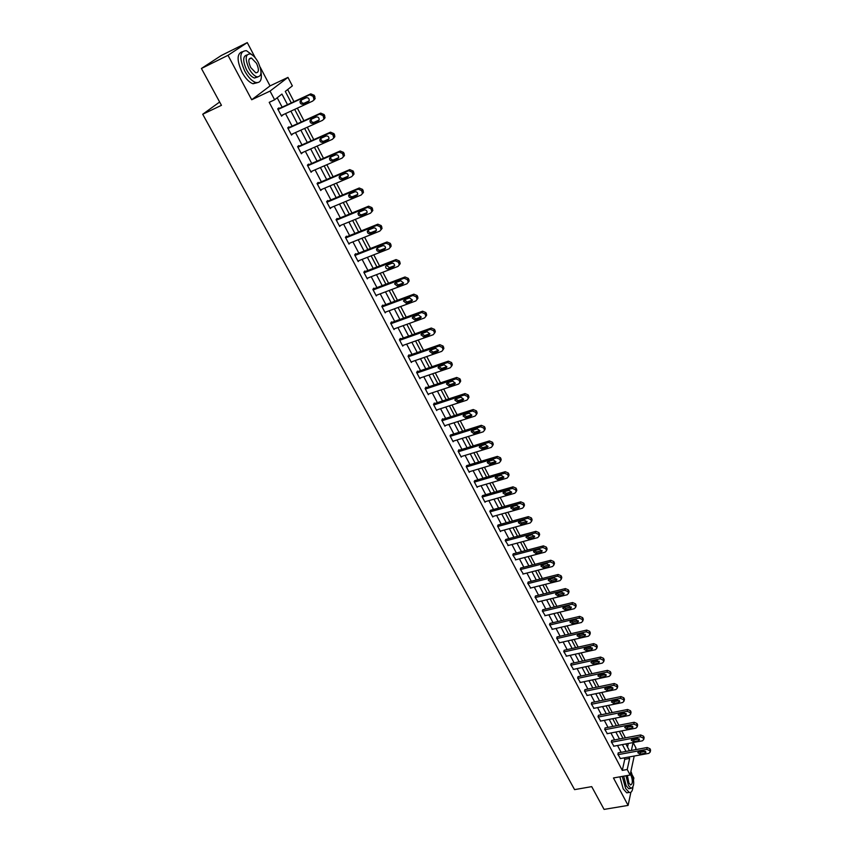 <?xml version="1.0" encoding="UTF-8"?>
<svg xmlns="http://www.w3.org/2000/svg" width="852" height="852" viewBox="0 0 852 852"><rect width="100%" height="100%" fill="white"/><g stroke="black" fill="none" stroke-linecap="round" stroke-linejoin="round"><path stroke-width="1.28" d="M633.153 742.561L635.943 747.949L635.581 749.653M633.526 779.729L633.877 778.057L632.653 775.725M634.207 756.033L630.129 775.022L613.461 777.961L628.105 805.406L604.079 809.4L591.703 786.63L574.578 789.623L202.712 114.253L221.445 105.329L201.423 68.479L221.275 55.508L247.272 42.6L227.995 55.316L251.702 99.759L270.031 91.089L287.955 77.394L292.364 85.882L285.292 91.42L291.288 102.9M251.702 99.759L270.031 85.903L260.169 67.138M255.312 57.893L247.272 42.6M270.031 85.903L287.955 77.394M625.411 737.853L621.779 730.888M618.85 725.265L615.176 718.204M612.226 712.549L608.498 705.381M605.538 699.716L601.757 692.442M598.796 686.755L594.952 679.385M591.98 673.676L588.082 666.2M585.1 660.47L581.149 652.888M578.146 647.137L574.141 639.437M571.138 633.664L567.07 625.858M564.056 620.075L559.924 612.151M556.899 606.336L552.714 598.306M549.678 592.47L545.429 584.323M542.383 578.476L538.07 570.201M535.013 564.322L530.636 555.93M527.569 550.041L523.128 541.521M520.05 535.61L515.556 526.962M512.457 521.03L507.888 512.265M504.789 506.312L500.156 497.408M497.035 491.434L492.339 482.402M489.208 476.406L484.437 467.237M481.305 461.22L476.46 451.922M473.307 445.884L468.387 436.437M465.235 430.377L460.24 420.792M457.077 414.711L452.007 404.988M448.823 398.885L443.679 389.013M440.495 382.878L435.276 372.867M432.07 366.711L426.767 356.541M423.55 350.374L418.172 340.044M414.945 333.856L409.493 323.366M406.255 317.157L400.706 306.507M397.458 300.277L391.824 289.467M388.565 283.205L382.846 272.235M379.577 265.952L373.772 254.812M370.492 248.507L364.592 237.197M361.301 230.871L355.316 219.379M352.004 213.032L345.933 201.37M342.61 194.991L336.444 183.148M333.111 176.747L326.838 164.713M323.494 158.291L317.125 146.075M313.77 139.632L307.306 127.225M303.94 120.75L297.369 108.151M293.983 101.654L287.678 89.545M628.105 805.406L630.874 792.264M201.423 68.479L227.995 55.316M219.646 102.016L202.712 114.253M627.498 747.034L628.286 743.476M287.497 104.668L281.937 94.05L274.621 99.801L269.211 102.336L622.29 770.389L624.761 759.292L624.037 757.897M621.108 752.327L617.519 745.5M614.58 739.909L610.937 732.976M607.998 727.374L604.302 720.345M601.352 714.721L597.603 707.586M594.632 701.942L590.83 694.71M587.859 689.044L584.003 681.707M581.021 676.03L577.113 668.586M574.11 662.888L570.148 655.337M567.144 649.607L563.119 641.95M560.094 636.21L556.015 628.435M552.991 622.684L548.848 614.793M545.812 609.02L541.606 601.022M538.56 595.218L534.3 587.103M531.243 581.288L526.919 573.055M523.842 567.208L519.454 558.859M516.376 553.001L511.924 544.524M508.836 538.634L504.32 530.04M501.221 524.14L496.631 515.407M493.521 509.485L488.867 500.635M485.747 494.692L481.029 485.704M477.887 479.74L473.094 470.623M469.953 464.638L465.096 455.383M461.933 449.377L457.002 439.983M453.839 433.956L448.834 424.424M445.649 418.375L440.569 408.704M437.374 402.634L432.22 392.815M429.014 386.723L423.785 376.754M420.568 370.641L415.254 360.524M412.027 354.389L406.638 344.123M403.401 337.967L397.927 327.541M394.678 321.364L389.119 310.778M385.86 304.579L380.216 293.833M376.946 287.614L371.216 276.698M367.936 270.457L362.111 259.381M358.82 253.108L352.909 241.872M349.608 235.578L343.612 224.161M340.289 217.846L334.197 206.248M330.874 199.911L324.687 188.143M321.342 181.785L315.059 169.825M311.704 163.446L305.335 151.305M301.959 144.893L295.484 132.561M292.108 126.139L285.526 113.614M282.14 107.16L277.209 97.767M279.243 108.502L278.923 107.884L277.709 108.864L281.575 116.191L282.64 114.945M289.222 127.449L288.903 126.841L287.72 127.853L291.533 135.095L292.598 133.87M299.084 146.182L298.764 145.585L297.604 146.619L301.384 153.786L302.449 152.583M308.829 164.702L308.52 164.106L307.391 165.181L311.118 172.264L312.183 171.071M318.478 183.01L318.169 182.424L317.061 183.531L320.746 190.529L321.811 189.368M328.009 201.115L327.7 200.54L326.614 201.668L330.267 208.591L331.343 207.451L329.969 208.026M337.435 219.017L337.126 218.453L336.071 219.614L339.682 226.462L340.662 225.365M346.753 236.728L346.455 236.164L345.422 237.346L348.99 244.119L349.874 243.086M355.976 254.237L355.678 253.683L354.666 254.897L358.191 261.585L359.001 260.605M365.093 271.554L364.794 271L363.815 272.246L367.297 278.87L368.043 277.922M374.103 288.69L373.815 288.136L372.856 289.403L376.307 295.953L376.989 295.048M383.027 305.623L382.74 305.091L381.803 306.379L385.221 312.865L385.839 311.981M391.856 322.386L391.569 321.854L390.653 323.174L394.029 329.586L394.604 328.734M400.578 338.968L400.302 338.436L399.407 339.778L402.751 346.125L403.284 345.305M409.216 355.369L408.939 354.847L408.065 356.211L411.367 362.483L411.867 361.695M417.757 371.6L417.491 371.089L416.628 372.473L419.908 378.682L420.366 377.915M426.213 387.66L425.947 387.149L425.105 388.555L428.343 394.7L428.78 393.954M434.584 403.55L434.318 403.039L433.498 404.476L436.703 410.558L437.108 409.833M442.859 419.269L442.593 418.769L441.794 420.228L444.968 426.234L445.351 425.531M451.049 434.829L450.016 435.809L453.147 441.762L453.509 441.07M459.164 450.229L458.898 449.739L458.142 451.24L461.241 457.13L461.582 456.459M467.184 465.469L466.182 466.502L469.26 472.327L469.569 471.678M475.128 480.56L474.149 481.614L477.184 487.376L477.482 486.737M482.988 495.491L482.03 496.567L485.044 502.275L485.32 501.647M490.763 510.263L489.825 511.37L492.807 517.015L493.074 516.408M498.473 524.896L497.557 526.014L500.497 531.616L500.752 531.02M506.099 539.38L505.193 540.53L508.356 545.472M513.639 553.715L512.766 554.886L515.875 559.796M521.115 567.911L520.252 569.104L523.33 573.971M528.517 581.969L527.676 583.183L530.711 587.997M535.844 595.889L535.024 597.114L538.017 601.895M543.097 609.67L542.298 610.916L545.259 615.655M550.286 623.313L549.497 624.591L552.416 629.277M557.4 636.827L556.633 638.116L559.519 642.77M564.45 650.214L563.694 651.524L566.548 656.136M571.426 663.474L570.691 664.794L573.513 669.363M578.338 676.605L577.613 677.947L580.404 682.473M585.186 689.609L584.483 690.972L587.23 695.456M591.97 702.485L591.277 703.869L594.004 708.321M598.69 715.254L598.008 716.638L600.703 721.058M605.346 727.896L604.686 729.301L607.348 733.668M611.938 740.409L611.289 741.836L613.919 746.171M618.467 752.817L617.838 754.265L620.437 758.557M630.129 775.022L627.221 769.505L629.649 758.397L628.914 757.002M622.29 770.389L627.221 769.505M274.621 99.801L270.031 91.089M631.385 750.431L633.111 742.571M294.675 109.386L301.246 121.974M304.622 128.439L311.087 140.825M314.441 147.268L320.81 159.462M324.165 165.884L330.427 177.887M333.771 184.277L339.937 196.109M343.26 202.478L349.341 214.129M352.653 220.466L358.639 231.936M361.94 238.262L367.83 249.551M371.121 255.856L376.925 266.974M380.205 273.247L385.924 284.206M389.183 290.457L394.817 301.246M398.065 307.476L403.614 318.105M406.862 324.314L412.325 334.783M415.552 340.97L420.931 351.29M424.147 357.446L429.451 367.606M432.656 373.751L437.885 383.751M441.08 389.875L446.224 399.737M449.409 405.829L454.478 415.542M457.641 421.623L462.636 431.197M465.799 437.246L470.719 446.672M473.872 452.71L478.717 461.997M481.859 468.004L486.641 477.163M489.762 483.148L494.469 492.179M497.589 498.143L502.222 507.036M505.332 512.979L509.901 521.743M513 527.665L517.505 536.302M520.583 542.202L525.024 550.712M528.102 556.601L532.479 564.982M535.535 570.851L539.848 579.115M542.894 584.951L547.144 593.098M550.19 598.924L554.375 606.954M557.41 612.748L561.543 620.661M564.557 626.444L568.625 634.25M571.639 640.012L575.643 647.701M578.646 653.441L582.598 661.014M585.59 666.743L589.488 674.209M592.459 679.917L596.304 687.276M599.275 692.964L603.067 700.227M606.017 705.882L609.755 713.039M612.705 718.683L616.379 725.744M619.319 731.367L622.95 738.322M625.879 743.934L629.458 750.782M625.996 751.432L622.407 744.584M619.479 738.982L615.847 732.038M612.907 726.415L609.223 719.376M606.273 713.742L602.534 706.596M599.574 700.94L595.772 693.688M592.811 688.011L588.956 680.663M585.974 674.965L582.076 667.51M579.083 661.791L575.121 654.219M572.118 648.489L568.103 640.811M565.089 635.059L561.021 627.274M557.996 621.502L553.864 613.6M550.829 607.806L546.633 599.787M543.587 593.972L539.337 585.846M536.281 580.01L531.957 571.756M528.9 565.909L524.512 557.538M521.445 551.659L516.994 543.161M513.916 537.271L509.4 528.645M506.301 522.734L501.721 513.99M498.622 508.048L493.968 499.176M490.858 493.223L486.141 484.213M483.009 478.228L478.228 469.09M475.086 463.094L470.229 453.818M467.077 447.79L462.157 438.386M458.994 432.337L453.988 422.784M450.815 416.724L445.745 407.022M442.561 400.941L437.406 391.089M434.211 384.987L428.982 374.997M425.776 368.863L420.462 358.724M417.246 352.568L411.857 342.28M408.63 336.103L403.156 325.656M399.907 319.457L394.359 308.85M391.1 302.63L385.466 291.863M382.197 285.622L376.477 274.685M373.197 268.423L367.393 257.315M364.102 251.031L358.202 239.753M354.901 233.448L348.905 221.999M345.592 215.662L339.511 204.043M336.178 197.685L330.001 185.885M326.667 179.506L320.395 167.514M317.04 161.113L310.671 148.94M307.306 142.518L300.831 130.143M297.454 123.7L290.883 111.143M624.761 759.292L629.649 758.397M281.384 115.84L282.768 115.201M291.32 134.701L292.705 134.073M301.15 153.349L302.535 152.732M310.863 171.774L312.247 171.177M320.469 190.007L321.843 189.421M278.029 109.471L309.617 94.817L313.099 96.287L314.005 99.535L312.812 101.026L281.245 115.584M313.962 100.057L315.165 98.566L314.26 95.317L310.778 93.858L277.858 109.141M306.23 97.767C308.2 97.49 309.201 98.417 309.233 100.557L308.275 101.739L303.024 104.168C301.044 104.445 300.053 103.507 300.032 101.367L300.969 100.206L306.23 97.767M309.095 100.93L304.185 103.198C302.215 103.475 301.225 102.538 301.203 100.408L301.342 100.035M252.927 55.465L246.452 50.683C239.55 50.854 238.986 57.659 244.769 71.11C248.23 77.33 251.862 81.11 255.685 82.474C260.392 83.272 262.171 79.811 261.021 72.069M242.16 51.77C236.781 53.697 236.76 60.577 242.096 72.409C245.557 78.618 249.199 82.399 253.023 83.752L257.315 82.708M257.73 77.01L254.45 78.033C251.691 77.053 249.072 74.316 246.579 69.843C242.65 60.982 242.767 56.03 246.963 54.986M258.156 62.239C255.675 57.723 253.044 54.954 250.243 53.942C245.291 54.059 244.886 58.958 249.04 68.639C251.532 73.134 254.141 75.871 256.899 76.85C261.862 76.723 262.278 71.856 258.156 62.239M250.68 67.489L255.749 72.793C258.944 72.708 259.21 69.566 256.548 63.357L251.468 58.032C248.262 58.106 248.007 61.259 250.68 67.489M622.29 776.406L625.645 788.494L629.181 792.424C631.14 792.956 632.386 791.274 632.919 787.408M619.873 776.832L623.217 788.909L626.763 792.839L628.701 792.509M630.15 788.483L628.755 788.728L626.209 785.885L623.728 776.151M625.954 775.757L628.435 785.501L630.981 788.345C634.506 786.779 634.602 781.422 631.279 772.253L630.874 771.55M627.36 775.512L628.946 783.126L630.587 784.958C632.855 783.957 632.919 780.507 630.778 774.585L630.363 773.904M288.029 128.46L319.553 114.115L323.025 115.574L323.93 118.747L322.716 120.26L291.214 134.499M323.845 119.259L325.049 117.757L324.154 114.583L320.693 113.124L287.838 128.077M316.177 117.022C318.126 116.745 319.117 117.651 319.159 119.749L318.201 120.941L312.95 123.316C311.001 123.593 310.011 122.677 309.979 120.579L310.927 119.408L316.177 117.022M319.053 120.068L314.09 122.315C312.151 122.581 311.161 121.676 311.129 119.578L311.236 119.269M297.923 147.226L329.383 133.2L332.834 134.648L333.728 137.747L332.514 139.27L301.065 153.19M333.611 138.226L334.825 136.714L334.559 134.84L333.931 133.626L330.491 132.166L297.699 146.8M326.007 136.043C327.924 135.777 328.915 136.661 328.978 138.716L328.009 139.92L322.77 142.241C320.842 142.508 319.851 141.613 319.809 139.558L320.767 138.375L326.007 136.043M328.893 138.982L323.888 141.208C321.96 141.475 320.98 140.58 320.927 138.525L321.012 138.269M307.7 165.767L339.096 152.061L342.536 153.498L343.42 156.523L342.195 158.057L310.81 171.678M343.271 156.992L344.496 155.458L343.612 152.444L340.182 150.996L307.455 165.299M335.72 154.851C337.626 154.585 338.606 155.458 338.67 157.471L337.701 158.685L332.472 160.953C330.565 161.22 329.586 160.346 329.532 158.323L330.491 157.141L335.72 154.851M338.617 157.695L333.569 159.888C331.662 160.144 330.683 159.271 330.629 157.258L330.683 157.056M317.37 184.117L348.702 170.698L352.121 172.136L352.994 175.097L351.759 176.63L320.437 189.953M352.866 175.501L354.049 174L353.165 171.05L349.767 169.612L317.093 183.606M345.326 173.446C347.211 173.19 348.18 174.042 348.266 176.023L347.286 177.237L342.067 179.452C340.182 179.708 339.213 178.856 339.139 176.875L340.108 175.682L345.326 173.446M348.223 176.194L343.132 178.356C341.258 178.611 340.278 177.759 340.214 175.778L340.257 175.618M326.923 202.254L358.202 189.133L361.589 190.571L362.462 193.447L361.216 194.991L329.969 208.016M362.356 193.819L363.484 192.328L362.622 189.442L359.235 188.015L326.635 201.69M354.826 191.828C356.679 191.572 357.659 192.414 357.744 194.352L356.764 195.577L351.557 197.749C349.693 197.994 348.724 197.153 348.638 195.215L349.618 194.011L354.826 191.828M357.712 194.48L352.59 196.62C350.736 196.865 349.767 196.024 349.682 194.096L349.714 193.968M336.37 220.178L367.585 207.355L370.961 208.783L371.823 211.605L370.577 213.149L339.384 225.886M371.738 211.914L372.825 210.444L371.962 207.632L368.596 206.205L336.114 219.56M364.219 210.007C366.051 209.752 367.02 210.582 367.116 212.478L366.126 213.703L360.928 215.833C359.097 216.078 358.128 215.247 358.032 213.351L359.012 212.137L364.219 210.007M366.126 213.703L367.095 212.595L361.951 214.672C360.119 214.917 359.15 214.086 359.054 212.191L359.075 212.116M345.72 237.91L376.872 225.375L380.226 226.792L381.078 229.55L379.822 231.105L348.692 243.555M381.014 229.816L382.058 228.368L381.206 225.61L377.851 224.193L345.539 237.218M373.495 227.974C375.317 227.729 376.275 228.538 376.392 230.402L375.391 231.637L370.205 233.714C368.394 233.949 367.425 233.139 367.318 231.275L368.309 230.061L373.495 227.974M375.391 231.637L376.371 230.455L371.195 232.521C369.385 232.766 368.426 231.957 368.32 230.093L368.33 230.051M354.964 255.451L386.052 243.193L389.385 244.609L390.237 247.293L388.97 248.859L357.904 261.031M390.184 247.517L391.185 246.09L390.344 243.395L387.01 241.979L354.847 254.684M382.676 245.749C384.476 245.514 385.434 246.303 385.551 248.134L384.55 249.37L379.374 251.393C377.574 251.628 376.627 250.829 376.509 249.008L377.5 247.783L382.676 245.749M384.55 249.37L385.509 248.156L380.343 250.179C378.554 250.413 377.596 249.615 377.479 247.794L376.509 249.008M364.102 272.8L395.126 260.808L398.448 262.214L399.279 264.855L398.012 266.41L367.01 278.316M399.247 265.025L400.216 263.609L399.375 260.978L396.063 259.572L364.038 271.958M391.76 263.321C393.528 263.087 394.487 263.864 394.614 265.664L393.613 266.9L388.448 268.881C386.67 269.115 385.722 268.327 385.594 266.538L386.595 265.313L391.76 263.321M394.625 265.622L389.385 267.645L386.542 265.334M373.144 289.957L404.104 278.231L407.405 279.637L408.236 282.214L406.958 283.78L376.02 295.41M408.204 282.342L409.141 280.947L408.31 278.37L405.019 276.975L373.123 289.062M400.738 280.702L403.582 283.002L402.57 284.238L397.415 286.176L394.582 283.876L395.584 282.651L400.738 280.702M403.592 282.928L398.342 284.909L395.498 282.683M382.09 306.922L412.975 295.463L416.266 296.858L417.086 299.382L415.808 300.948L384.934 312.322M417.065 299.467L417.97 298.093L417.15 295.569L413.87 294.174L382.101 305.974M409.62 297.891L412.443 300.149L411.431 301.384L406.287 303.291L403.465 301.022L404.476 299.787L409.62 297.891M412.453 300.032L407.181 301.991L404.359 299.84M390.93 323.707L421.761 312.503L425.031 313.898L425.84 316.369L424.552 317.934L393.752 329.053M425.83 316.411L426.703 315.048L425.893 312.588L422.635 311.193L390.972 322.706M418.396 314.889L421.207 317.104L420.185 318.35L415.062 320.203L412.251 317.977L413.263 316.752L418.396 314.889M421.229 316.965L415.936 318.882L413.124 316.806M399.684 340.31L430.441 329.362L433.7 330.757L434.499 333.164L433.21 334.729L402.463 345.592M435.34 331.822L434.499 333.164L435.34 331.822L434.541 329.415L431.293 328.031L399.748 339.266M427.086 331.705L429.887 333.888L428.854 335.134L423.742 336.945L420.952 334.751L421.964 333.526L427.086 331.705M429.898 333.707L424.594 335.592L421.793 333.59M408.342 356.743L439.036 346.04L442.273 347.424L443.061 349.789L441.773 351.343L411.101 361.972M443.072 349.746L443.881 348.415L443.093 346.061L439.866 344.677L408.427 355.646M435.681 348.34L438.46 350.492L437.438 351.727L432.326 353.495L429.546 351.343L430.569 350.119L435.681 348.34M438.471 350.268L433.167 352.132L430.377 350.193M416.905 372.995L447.534 362.537L450.751 363.91L451.539 366.232L450.239 367.787L419.631 378.16M451.539 366.147L452.337 364.837L451.549 362.526L448.344 361.152L417.011 371.855M444.18 364.794L446.949 366.903L445.915 368.149L440.814 369.875L438.056 367.755L439.089 366.53L444.18 364.794M445.915 368.149L446.725 366.754L441.634 368.479L438.876 366.616M425.382 389.076L455.937 378.863L459.143 380.226L459.92 382.495L458.621 384.05L428.077 394.188M459.931 382.367L460.698 381.078L459.92 378.82L456.725 377.447L425.499 387.905M452.593 381.068L455.341 383.155L454.308 384.39L449.228 386.084L446.48 383.996L447.502 382.772L452.593 381.068M454.308 384.39L455.096 382.974L450.016 384.667L447.279 382.868M433.764 404.988L464.255 395.008L467.439 396.372L468.206 398.587L466.907 400.142L436.437 410.046M468.217 398.427L468.973 397.149L468.206 394.934L465.032 393.571L433.902 403.773M460.911 397.181L463.648 399.226L462.615 400.461L457.535 402.112L454.808 400.057L455.841 398.842L460.911 397.181M462.615 400.461L463.382 399.024L458.312 400.674L455.586 398.938M442.06 420.728L472.487 410.983L475.661 412.336L476.417 414.519L475.107 416.064L444.701 425.734M476.428 414.317L477.163 413.06L476.406 410.877L473.233 409.524L442.209 419.482M469.154 413.113L471.87 415.137L470.826 416.362L465.767 417.981L463.051 415.946L464.084 414.732L469.154 413.113M470.826 416.362L471.582 414.903L466.523 416.522L463.818 414.849M450.271 436.309L480.635 426.788L483.787 428.141L484.532 430.271L483.222 431.815L452.891 441.272M484.543 430.036L485.257 428.79L484.511 426.66L481.359 425.308L450.42 435.031M477.29 428.886L479.995 430.878L478.952 432.102L473.904 433.679L471.209 431.676L472.242 430.462L477.29 428.886M478.952 432.102L479.687 430.622L474.649 432.198L471.965 430.579M458.397 451.73L488.686 442.433L491.828 443.775L492.562 445.873L491.253 447.406L460.985 456.64M492.573 445.596L493.276 444.371L492.531 442.273L489.399 440.931L458.557 450.42M485.352 444.488L488.047 446.448L487.003 447.673L481.966 449.206L479.282 447.236L480.315 446.033L485.352 444.488M487.003 447.673L487.717 446.171L482.679 447.705L480.017 446.16M466.438 466.992L496.663 457.907L499.783 459.249L500.518 461.305L499.197 462.828L469.005 471.848M500.518 460.996L501.2 459.782L500.475 457.726L497.355 456.395L466.608 465.65M493.34 459.931L496.013 461.859L494.959 463.073L489.932 464.585L487.269 462.647L488.302 461.443L493.34 459.931M494.959 463.073L495.651 461.56L490.635 463.062L488.004 461.56M474.404 482.094L504.554 473.222L507.664 474.564L508.388 476.577L507.068 478.1L476.939 486.897M508.378 476.236L509.049 475.033L508.335 473.02L505.225 471.688L474.564 480.72M501.232 475.214L503.894 477.12L502.84 478.323L497.824 479.793L495.172 477.887L496.215 476.683L501.232 475.214M502.84 478.323L503.521 476.79L498.505 478.249L495.896 476.811M482.285 497.035L512.361 488.388L515.46 489.719L516.174 491.689L514.853 493.212L484.788 501.796M516.429 491.072L516.11 488.153L513.021 486.833L482.445 495.64M509.049 490.337L511.69 492.211L510.636 493.414L505.63 494.852L502.989 492.967L504.033 491.774L509.049 490.337M510.636 493.414L511.296 491.86L506.301 493.287L503.713 491.902M490.081 511.839L520.093 503.383L523.171 504.714L523.873 506.652L522.553 508.165L492.562 516.546M524.15 505.981L523.81 503.138L520.732 501.817L490.251 510.412M516.781 505.311L519.411 507.153L518.357 508.356L513.362 509.752L510.731 507.898L511.786 506.706L516.781 505.311M519.347 506.631L514.012 508.175L511.456 506.844M497.802 526.483L527.739 518.24L530.807 519.56L531.499 521.467L530.178 522.968L500.252 531.147M531.786 520.742L531.424 517.963L528.368 516.642L497.973 525.034M524.427 520.125L527.047 521.946L525.993 523.139L521.009 524.502L518.399 522.67L519.443 521.488L524.427 520.125M526.973 521.403L521.648 522.904L519.113 521.626M505.438 540.988L535.312 532.937L538.368 534.257L539.05 536.121L537.729 537.623L507.877 545.599M539.337 535.354L538.965 532.638L535.919 531.328L505.609 539.508M532.01 534.79L534.609 536.59L533.554 537.782L528.581 539.114L525.993 537.303L527.037 536.121L532.01 534.79M534.523 536.025L529.198 537.495L526.696 536.259M513.01 555.344L542.809 547.485L545.844 548.794L546.526 550.637L545.195 552.117L515.417 559.913M546.824 549.817L546.43 547.165L543.406 545.866L513.17 553.843M539.508 549.306L542.096 551.084L541.041 552.266L536.078 553.566L533.501 551.776L534.545 550.616L539.508 549.306M542 550.488L536.685 551.936L534.204 550.743M520.497 569.551L550.232 561.894L553.246 563.204L553.928 565.004L552.597 566.484L522.883 574.078M554.226 564.13L553.821 561.553L550.807 560.254L520.668 568.028M546.931 563.683L549.508 565.44L548.454 566.612L543.501 567.879L540.935 566.111L541.989 564.951L546.931 563.683M549.391 564.823L544.087 566.229L541.638 565.089M527.91 583.631L557.581 576.154L560.584 577.454L561.255 579.232L559.913 580.691L530.274 588.114M561.553 578.316L561.138 575.792L558.135 574.493L528.08 582.086M554.29 577.912L556.846 579.648L555.781 580.808L550.85 582.044L548.294 580.308L549.348 579.147L554.29 577.912M556.718 579.009L551.425 580.382L548.997 579.285M535.258 597.561L564.855 590.276L567.847 591.565L568.497 593.312L567.166 594.771L537.591 602.002M568.806 592.353L568.38 589.882L565.398 588.594L535.418 595.995M561.564 591.991L564.109 593.706L563.044 594.866L558.124 596.07L555.589 594.355L556.644 593.205L561.564 591.991M563.96 593.045L558.678 594.387L556.292 593.333M542.532 611.363L572.054 604.249L575.025 605.538L575.686 607.252L574.344 608.701L544.843 615.751M575.995 606.251L575.558 603.844L572.587 602.556L542.681 609.766M568.774 605.942L571.298 607.636L570.244 608.786L565.334 609.968L562.799 608.264L563.854 607.125L568.774 605.942M571.138 606.954L565.866 608.264L563.513 607.252M549.732 625.027L579.179 618.094L582.15 619.383L582.789 621.065L581.458 622.503L552.021 629.372M583.098 620.022L582.651 617.668L579.701 616.379L549.881 623.408M575.909 619.755L578.423 621.428L577.358 622.567L572.459 623.717L569.945 622.035L571 620.906L575.909 619.755M578.242 620.725L572.981 622.003L570.659 621.033M556.857 638.553L586.24 631.801L589.19 633.079L589.829 634.74L588.498 636.167L559.125 642.866M590.138 633.654L589.691 631.353L586.74 630.075L557.006 636.923M582.97 633.43L585.473 635.081L584.408 636.22L579.52 637.339L577.028 635.677L578.082 634.548L582.97 633.43M585.281 634.367L580.031 635.603L577.731 634.676M563.918 651.95L593.237 645.369L596.166 646.647L596.805 648.276L595.463 649.693L566.165 656.221M597.114 647.147L596.645 644.9L593.716 643.633L564.067 650.3M589.967 646.977L592.459 648.606L591.394 649.735L586.517 650.822L584.035 649.181L585.09 648.063L589.967 646.977M592.236 647.871L587.017 649.075L584.749 648.18M570.915 665.22L600.159 658.809L603.078 660.076L603.706 661.684L602.364 663.09L573.14 669.448M604.015 660.524L603.546 658.319L600.628 657.052L571.053 663.559M596.901 660.385L599.371 662.004L598.306 663.122L593.45 664.177L590.968 662.558L592.033 661.45L596.901 660.385M599.137 661.248L593.929 662.419L591.693 661.557M577.837 678.362L607.018 672.121L609.926 673.389L610.543 674.965L609.201 676.36L580.042 682.548M610.841 673.762L610.373 671.61L607.476 670.354L577.976 676.68M603.759 673.666L606.219 675.263L605.154 676.371L600.309 677.404L597.848 675.806L598.903 674.699L603.759 673.666M605.964 674.486L600.777 675.636L598.573 674.805M584.696 691.387L613.802 685.306L616.699 686.563L617.306 688.118L615.975 689.502L586.89 695.53M617.615 686.882L617.136 684.774L614.249 683.517L584.834 689.683M610.554 686.818L613.003 688.395L611.938 689.502L607.103 690.503L604.654 688.917L605.708 687.83L610.554 686.818M612.726 687.607L607.551 688.725L605.389 687.937M591.49 704.274L620.533 698.363L623.408 699.609L624.015 701.143L622.674 702.517L593.663 708.385M624.314 699.875L623.834 697.809L620.959 696.563L591.629 702.559M617.285 699.843L619.723 701.409L618.658 702.506L613.834 703.486L611.395 701.92L612.45 700.834L617.285 699.843M619.425 700.6L614.271 701.686L612.13 700.93M598.232 717.054L627.189 711.292L630.065 712.538L630.661 714.04L629.319 715.403L600.372 721.122M630.949 712.741L630.469 710.728L627.615 709.482L598.349 715.318M623.952 712.751L626.38 714.296L625.315 715.382L620.49 716.34L618.073 714.785L619.138 713.71L623.952 712.751M626.06 713.475L620.916 714.53L618.818 713.806M604.899 729.706L633.792 724.093L636.646 725.34L637.232 726.82L635.89 728.172L607.018 733.732M637.53 725.489L637.04 723.518L634.197 722.272L605.016 727.959M630.555 725.531L632.972 727.065L631.907 728.14L627.093 729.067L624.686 727.533L625.751 726.468L630.555 725.531M632.631 726.223L627.509 727.246L625.443 726.554M611.502 742.241L640.331 736.788L643.175 738.024L643.75 739.483L642.408 740.825L613.61 746.235M644.037 738.12L643.558 736.192L640.715 734.946L611.619 740.473M637.094 738.194L639.501 739.706L638.436 740.782L633.643 741.677L631.236 740.164L632.301 739.099L637.094 738.194M639.128 738.854L634.037 739.845L632.014 739.185M618.041 754.659L646.806 749.355L649.629 750.591L650.204 752.028L648.862 753.36L620.128 758.61M650.491 750.633L650.001 748.738L647.179 747.502L618.158 752.88M643.579 750.74L645.965 752.241L644.9 753.296L640.118 754.169L637.733 752.667L638.798 751.624L643.579 750.74M645.582 751.368L640.502 752.327L638.51 751.698M310.778 93.858L309.617 94.817M314.26 95.317L313.099 96.287M314.889 96.564L313.738 97.522M308.275 101.739L308.946 101.186M303.024 104.168L304.185 103.198M320.693 113.124L319.553 114.115M324.154 114.583L323.025 115.574M324.782 115.808L323.653 116.809M318.201 120.941L318.936 120.292M312.95 123.316L314.09 122.315M330.491 132.166L329.383 133.2M333.931 133.626L332.834 134.648M334.559 134.84L333.462 135.862M328.009 139.92L328.808 139.174M322.77 142.241L323.888 141.208M340.182 150.996L339.096 152.061M343.612 152.444L342.536 153.498M344.219 153.648L343.154 154.702M337.701 158.685L338.553 157.844M332.472 160.953L333.569 159.888M349.767 169.612L348.702 170.698M353.165 171.05L352.121 172.136M353.772 172.232L352.728 173.329M347.286 177.237L348.18 176.3M342.067 179.452L343.132 178.356M359.235 188.015L358.202 189.133M362.622 189.442L361.589 190.571M363.218 190.614L362.196 191.743M356.764 195.577L357.691 194.554M351.557 197.749L352.59 196.62M368.596 206.205L367.585 207.355M371.962 207.632L370.961 208.783M372.558 208.793L371.557 209.943M360.928 215.833L361.951 214.672M377.851 224.193L376.872 225.375M381.206 225.61L380.226 226.792M381.792 226.76L380.823 227.942M370.205 233.714L371.195 232.521M387.01 241.979L386.052 243.193M390.344 243.395L389.385 244.609M390.93 244.535L389.971 245.738M379.374 251.393L380.343 250.179M396.063 259.572L395.126 260.808M399.375 260.978L398.448 262.214M399.95 262.107L399.024 263.343M393.613 266.9L394.551 265.654M388.448 268.881L389.385 267.645M405.019 276.975L404.104 278.231M408.31 278.37L407.405 279.637M408.885 279.477L407.98 280.745M402.57 284.238L403.486 282.97M397.415 286.176L398.342 284.909M413.87 294.174L412.975 295.463M417.15 295.569L416.266 296.858M417.714 296.666L416.83 297.955M411.431 301.384L412.315 300.096M406.287 303.291L407.181 301.991M422.635 311.193L421.761 312.503M425.893 312.588L425.031 313.898M426.447 313.674L425.585 314.984M420.185 318.35L421.058 317.029M415.062 320.203L415.936 318.882M431.293 328.031L430.441 329.362M434.541 329.415L433.7 330.757M435.095 330.48L434.243 331.822M428.854 335.134L429.706 333.782M423.742 336.945L424.594 335.592M439.866 344.677L439.036 346.04M443.093 346.061L442.273 347.424M443.636 347.115L442.816 348.489M437.438 351.727L438.258 350.364M432.326 353.495L433.167 352.132M448.344 361.152L447.534 362.537M451.549 362.526L450.751 363.91M452.092 363.57L451.294 364.965M440.814 369.875L441.634 368.479M456.725 377.447L455.937 378.863M459.92 378.82L459.143 380.226M460.463 379.854L459.675 381.27M449.228 386.084L450.016 384.667M465.032 393.571L464.255 395.008M468.206 394.934L467.439 396.372M468.738 395.956L467.972 397.394M457.535 402.112L458.312 400.674M473.233 409.524L472.487 410.983M476.406 410.877L475.661 412.336M476.928 411.899L476.183 413.358M465.767 417.981L466.523 416.522M481.359 425.308L480.635 426.788M484.511 426.66L483.787 428.141M485.022 427.672L484.298 429.142M473.904 433.679L474.649 432.198M489.399 440.931L488.686 442.433M492.531 442.273L491.828 443.775M493.042 443.274L492.339 444.776M481.966 449.206L482.679 447.705M497.355 456.395L496.663 457.907M500.475 457.726L499.783 459.249M500.976 458.717L500.294 460.229M489.932 464.585L490.635 463.062M505.225 471.688L504.554 473.222M508.335 473.02L507.664 474.564M508.836 474L508.165 475.533M497.824 479.793L498.505 478.249M513.021 486.833L512.361 488.388M516.11 488.153L515.46 489.719M516.6 489.123L515.95 490.677M505.63 494.852L506.301 493.287M520.732 501.817L520.093 503.383M523.81 503.138L523.171 504.714M524.299 504.086L523.66 505.673M518.357 508.356L518.996 506.78M513.362 509.752L514.012 508.175M528.368 516.642L527.739 518.24M531.424 517.963L530.807 519.56M531.914 518.911L531.297 520.508M525.993 523.139L526.621 521.541M521.009 524.502L521.648 522.904M535.919 531.328L535.312 532.937M538.965 532.638L538.368 534.257M539.444 533.576L538.847 535.194M533.554 537.782L534.161 536.164M528.581 539.114L529.198 537.495M543.406 545.866L542.809 547.485M546.43 547.165L545.844 548.794M546.909 548.092L546.324 549.721M541.041 552.266L541.627 550.637M536.078 553.566L536.685 551.936M550.807 560.254L550.232 561.894M553.821 561.553L553.246 563.204M554.29 562.469L553.725 564.12M548.454 566.612L549.029 564.961M543.501 567.879L544.087 566.229M558.135 574.493L557.581 576.154M561.138 575.792L560.584 577.454M561.606 576.697L561.053 578.359M555.781 580.808L556.345 579.147M550.85 582.044L551.425 580.382M565.398 588.594L564.855 590.276M568.38 589.882L567.847 591.565M568.838 590.787L568.305 592.47M563.044 594.866L563.598 593.184M558.124 596.07L558.678 594.387M572.587 602.556L572.054 604.249M575.558 603.844L575.025 605.538M576.005 604.739L575.483 606.432M570.244 608.786L570.776 607.093M565.334 609.968L565.866 608.264M579.701 616.379L579.179 618.094M582.651 617.668L582.15 619.383M583.109 618.541L582.598 620.256M577.358 622.567L577.88 620.852M572.459 623.717L572.981 622.003M586.74 630.075L586.24 631.801M589.691 631.353L589.19 633.079M590.138 632.227L589.637 633.952M584.408 636.22L584.909 634.495M579.52 637.339L580.031 635.603M593.716 643.633L593.237 645.369M596.645 644.9L596.166 646.647M597.092 645.763L596.613 647.509M591.394 649.735L591.884 647.989M586.517 650.822L587.017 649.075M600.628 657.052L600.159 658.809M603.546 658.319L603.078 660.076M603.983 659.182L603.525 660.939M598.306 663.122L598.786 661.365M593.45 664.177L593.929 662.419M607.476 670.354L607.018 672.121M610.373 671.61L609.926 673.389M610.809 672.462L610.362 674.23M605.154 676.371L605.612 674.603M600.309 677.404L600.777 675.636M614.249 683.517L613.802 685.306M617.136 684.774L616.699 686.563M617.572 685.615L617.136 687.404M611.938 689.502L612.386 687.713M607.103 690.503L607.551 688.725M620.959 696.563L620.533 698.363M623.834 697.809L623.408 699.609M624.26 698.64L623.845 700.44M618.658 702.506L619.084 700.706M613.834 703.486L614.271 701.686M627.615 709.482L627.189 711.292M630.469 710.728L630.065 712.538M630.895 711.548L630.48 713.358M625.315 715.382L625.73 713.571M620.49 716.34L620.916 714.53M634.197 722.272L633.792 724.093M637.04 723.518L636.646 725.34M637.466 724.338L637.062 726.16M631.907 728.14L632.312 726.319M627.093 729.067L627.509 727.246M640.715 734.946L640.331 736.788M643.558 736.192L643.175 738.024M643.974 737.001L643.59 738.833M638.436 740.782L638.819 738.94M633.643 741.677L634.037 739.845M647.179 747.502L646.806 749.355M650.001 748.738L649.629 750.591M650.417 749.536L650.044 751.389M644.9 753.296L645.283 751.443M640.118 754.169L640.502 752.327M315.165 98.566L314.005 99.535M300.032 101.367L301.203 100.408M249.093 59.193L251.468 58.032M254.45 78.033L256.899 76.85M255.685 82.474L253.023 83.752M628.755 788.728L630.981 788.345M629.181 792.424L626.763 792.839M325.049 117.757L323.93 118.747M309.979 120.579L311.129 119.578M334.825 136.714L333.728 137.747M319.809 139.558L320.927 138.525M344.496 155.458L343.42 156.523M329.532 158.323L330.629 157.258M354.049 174L352.994 175.097M339.139 176.875L340.214 175.778M363.484 192.328L362.462 193.447M348.638 195.215L349.682 194.096M372.825 210.444L371.823 211.605M358.032 213.351L359.054 212.191M382.058 228.368L381.078 229.55M367.318 231.275L368.32 230.093M391.185 246.09L390.237 247.293M400.216 263.609L399.279 264.855M385.594 266.538L386.499 265.355M409.141 280.947L408.236 282.214M394.582 283.876L395.424 282.715M417.97 298.093L417.086 299.382M403.465 301.022L404.253 299.893M426.703 315.048L425.84 316.369M412.251 317.977L412.996 316.88M420.952 334.751L421.633 333.686M443.881 348.415L443.061 349.789M429.546 351.343L430.185 350.31M452.337 364.837L451.539 366.232M438.056 367.755L438.652 366.754M460.698 381.078L459.92 382.495M446.48 383.996L447.034 383.027M468.973 397.149L468.206 398.587M454.808 400.057L455.319 399.119M477.163 413.06L476.417 414.519M463.051 415.946L463.531 415.041M485.257 428.79L484.532 430.271M471.209 431.676L471.646 430.803M493.276 444.371L492.562 445.873M479.282 447.236L479.687 446.395M501.2 459.782L500.518 461.305M487.269 462.647L487.642 461.827M509.049 475.033L508.388 476.577M495.172 477.887L495.523 477.099M516.823 490.134L516.174 491.689M502.989 492.967L503.319 492.211M524.512 505.076L523.873 506.652M510.731 507.898L511.04 507.164M532.117 519.869L531.499 521.467M518.399 522.67L518.687 521.967M539.657 534.513L539.05 536.121M525.993 537.303L526.248 536.622M547.112 549.007L546.526 550.637M533.501 551.776L533.746 551.127M554.492 563.353L553.928 565.004M540.935 566.111L541.158 565.483M561.798 577.56L561.255 579.232M548.294 580.308L548.507 579.701M569.04 591.629L568.497 593.312M555.589 594.355L555.781 593.769M576.208 605.559L575.686 607.252M562.799 608.264L562.98 607.71M583.301 619.351L582.789 621.065M569.945 622.035L570.116 621.502M590.319 633.004L589.829 634.74M597.273 646.53L596.805 648.276M604.164 659.927L603.706 661.684M610.99 673.187L610.543 674.965M617.743 686.329L617.306 688.118M624.441 699.343L624.015 701.143M631.066 712.229L630.661 714.04M637.637 724.999L637.232 726.82M644.133 737.651L643.75 739.483M650.577 750.175L650.204 752.028"/></g></svg>
